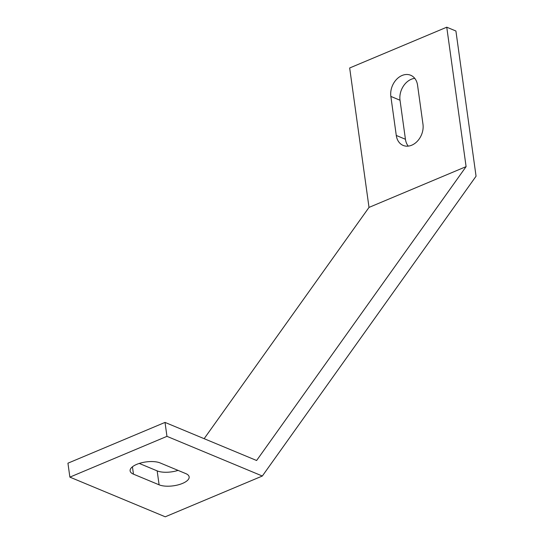 <?xml version="1.0" encoding="UTF-8"?>
<svg xmlns="http://www.w3.org/2000/svg" width="544" height="544" viewBox="0 0 544 544"><rect width="100%" height="100%" fill="white"/><g stroke="black" fill="none" stroke-linecap="round" stroke-linejoin="round"><path stroke-width="0.82" d="M369.016 207.407L349.67 67.98L446.753 27.2L466.099 166.627L369.016 207.407L204.15 438.682M262.337 476.02L165.254 516.8L69.877 477.129L166.96 436.349L262.337 476.02L476.061 176.208L455.913 31.008L446.753 27.2M185.803 473.606A16.857 6.671 -7.9 0 1 189.149 476.898A16.857 6.671 -7.9 0 1 178.194 484.86A16.857 6.671 -7.9 0 1 159.106 484.82L133.457 474.157A16.857 6.671 -7.9 0 1 130.111 470.866A16.857 6.671 -7.9 0 1 141.066 462.91A16.857 6.671 -7.9 0 1 160.16 462.944L185.803 473.606M166.96 436.349L165.022 422.409L67.939 463.189L69.877 477.129M165.022 422.409L256.612 460.503L466.099 166.627M139.264 463.434L157.168 470.88A16.857 6.671 172.1 0 0 178.065 470.39M422.974 124.243A16.857 12.852 112.6 0 1 417.425 141.148A16.857 12.852 112.6 0 1 403.152 145.418A16.857 12.852 112.6 0 1 396.277 135.456L390.857 96.417A16.857 12.852 112.6 0 1 396.413 79.519A16.857 12.852 112.6 0 1 410.679 75.249A16.857 12.852 112.6 0 1 417.561 85.204L422.974 124.243M414.759 78.356A16.857 12.852 -67.4 0 0 400.017 100.225L405.436 139.271A16.857 12.852 -67.4 0 0 408.231 146.118M159.106 484.82L157.168 470.88M133.457 474.157L132.437 466.786M405.436 139.271L396.277 135.456M400.017 100.225L390.857 96.417"/></g></svg>
